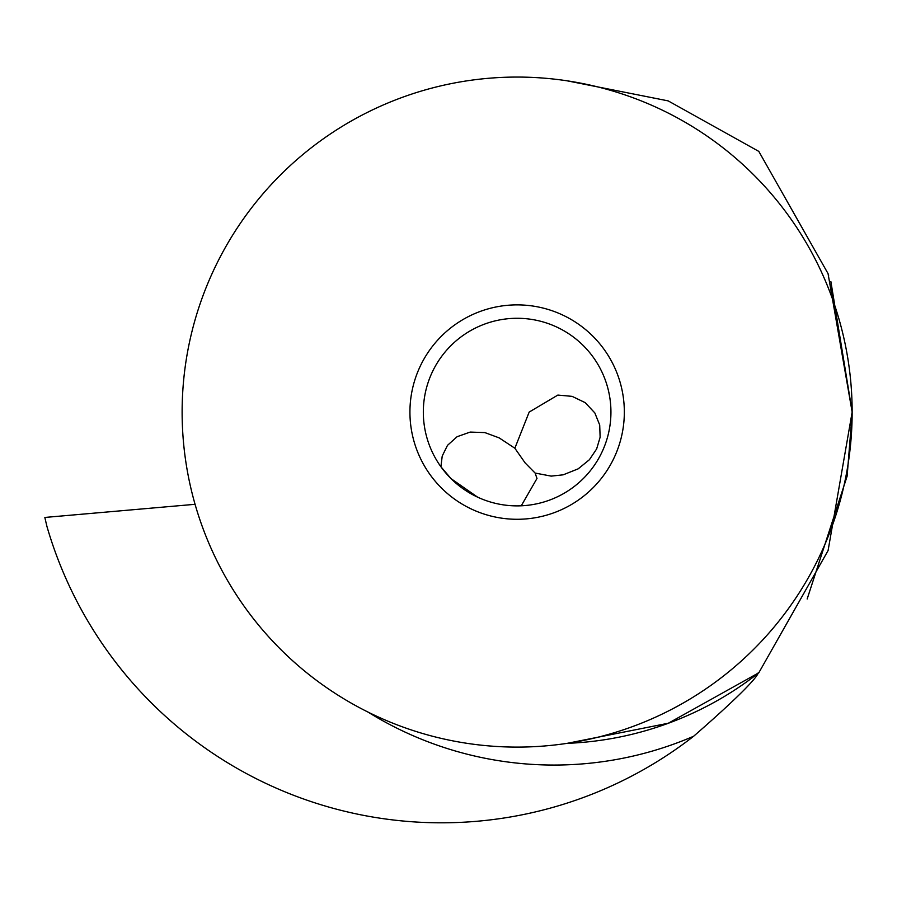 <?xml version="1.0" encoding="UTF-8"?>
<svg xmlns="http://www.w3.org/2000/svg" width="897" height="897" viewBox="0 0 897 897"><rect width="100%" height="100%" fill="white"/><g stroke="black" fill="none" stroke-linecap="round" stroke-linejoin="round"><path stroke-width="1.35" d="M367.938 712.039A352.97 352.97 0 0 0 693.628 736.258A410.725 410.725 0 0 1 47.014 526.696A483.898 483.898 0 0 1 44.85 517.446L195.064 504.305M852.15 412.104L828.088 550.556L758.817 672.761L668.31 723.24L567.218 743.333M567.173 80.831L668.187 100.89L758.817 151.402L828.054 273.619L852.15 412.048A335.018 335.018 0 0 1 517.132 747.1A335.018 335.018 0 0 1 182.125 412.082A335.018 335.018 0 0 1 517.132 77.064A335.018 335.018 0 0 1 852.15 412.082M693.628 736.258C771.207 668.702 755.453 672.761 758.817 672.761A331.531 331.531 0 0 1 567.072 743.355A331.531 331.531 0 0 0 758.817 672.761M830.846 281.68L830.891 281.647C826.978 270.322 826.978 270.322 830.891 281.647L852.15 411.734M828.469 274.628L828.671 275.211M852.15 413.282L847.127 476.161L807.165 598.983C801.772 609.298 801.772 609.298 807.165 598.983L807.154 598.972M624.334 412.082A107.203 107.203 0 0 0 517.132 304.879A107.203 107.203 0 0 0 409.929 412.082A107.203 107.203 0 0 0 517.132 519.285A107.203 107.203 0 0 0 624.334 412.082M610.935 412.082A93.804 93.804 0 0 1 517.132 505.886A93.804 93.804 0 0 1 423.328 412.082A93.804 93.804 0 0 1 517.132 318.278A93.804 93.804 0 0 1 610.935 412.082M477.585 497.14L451.056 478.662L440.909 466.754L442.221 456.046L447.502 445.338L457.089 436.716L470.185 432.074L484.896 432.601L499.158 437.882L514.856 448.242L525.149 462.942L535.117 473.055L551.184 476.116L563.181 474.827L578.184 468.839L589.396 459.724L596.651 448.926L600.127 437.22L599.701 424.999L594.823 412.912L585.192 402.641L572.129 396.362L557.856 395.072L529.174 412.082L514.856 448.242M521.258 505.796L536.989 478.46L535.117 473.055"/></g></svg>
